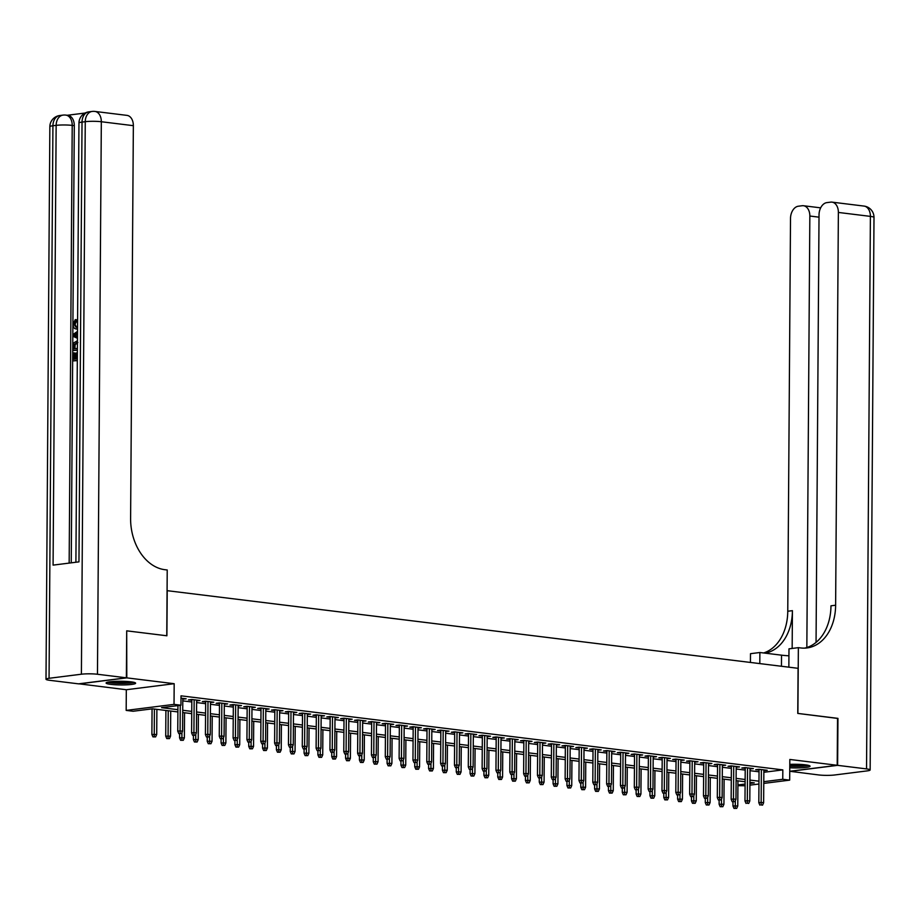 <?xml version="1.0" encoding="UTF-8"?>
<svg xmlns="http://www.w3.org/2000/svg" width="920" height="920" viewBox="0 0 920 920"><rect width="100%" height="100%" fill="white"/><g stroke="black" fill="none" stroke-linecap="round" stroke-linejoin="round"><path stroke-width="1.38" d="M110.756 684.365A14.777 1.84 -179.6 0 0 126.73 684.825A14.777 1.84 -179.6 0 0 135.619 683.203A14.777 1.84 -179.6 0 0 130.939 681.823A14.777 1.84 -179.6 0 0 114.977 681.375A14.777 1.84 -179.6 0 0 106.076 682.996A14.777 1.84 -179.6 0 0 110.756 684.365M789.762 767.763A14.777 1.84 -179.6 0 0 810.071 766.199A14.777 1.84 -179.6 0 0 805.38 764.831A14.777 1.84 -179.6 0 0 789.797 764.359M177.893 711.931L152.49 708.814L133.089 711.252L126.178 710.401L174.03 704.375L180.952 705.226L161.552 707.664L177.905 709.676M78.936 683.801L126.316 689.735L126.178 710.401M745.096 785.76L737.909 785.692M126.707 630.936L126.799 677.867L78.936 683.905M789.762 771.374L837.625 765.348L866.536 768.901A11.362 1.414 -179.6 0 1 870.147 769.959A11.362 1.414 -179.6 0 1 867.077 770.902L834.739 774.973A11.362 1.414 -179.6 0 1 818.673 774.939L789.762 771.27L837.211 765.29L789.831 759.46L789.682 780.137L763.772 783.403M127.121 630.89L166.899 635.778L167.21 590.674L798.077 668.311L797.766 713.414L837.533 718.313L837.211 765.29M182.804 699.188L186.162 698.797L180.998 698.165M196.638 700.89L199.996 700.499L191.693 699.476L188.462 699.89L191.82 700.293M210.473 702.592L213.831 702.202L205.528 701.178L202.296 701.592L205.654 701.994M224.308 704.294L227.665 703.904L219.374 702.88L216.131 703.294L219.489 703.708M238.142 705.996L241.5 705.606L233.208 704.582L229.965 704.996L233.323 705.41M251.976 707.698L255.334 707.307L247.043 706.284L243.8 706.698L247.158 707.112M265.811 709.4L269.169 709.009L260.877 707.986L257.635 708.4L260.992 708.814M279.645 711.102L283.003 710.711L274.712 709.688L271.469 710.102L274.827 710.516M293.48 712.804L296.838 712.413L288.546 711.39L285.303 711.804L288.661 712.218M307.315 714.506L310.672 714.115L302.381 713.092L299.138 713.506L302.496 713.92M321.149 716.208L324.518 715.817L316.216 714.806L312.972 715.208L316.33 715.622M334.983 717.91L338.353 717.519L330.05 716.507L326.818 716.91L330.165 717.324M348.818 719.612L352.188 719.221L343.884 718.209L340.653 718.612L343.999 719.026M362.652 721.326L366.022 720.923L357.719 719.911L354.487 720.314L357.834 720.728M376.487 723.028L379.856 722.637L371.553 721.613L368.322 722.016L371.68 722.43M390.322 724.73L393.691 724.339L385.388 723.315L382.156 723.718L385.514 724.132M404.156 726.432L407.525 726.041L399.222 725.018L395.991 725.42L399.349 725.834M417.99 728.134L421.36 727.743L413.057 726.719L409.825 727.122L413.183 727.536M431.825 729.836L435.194 729.445L426.891 728.421L423.66 728.824L427.018 729.238M445.659 731.538L449.029 731.147L440.726 730.123L437.494 730.526L440.853 730.94M459.494 733.24L462.863 732.849L454.56 731.825L451.329 732.228L454.687 732.642M473.328 734.942L476.698 734.551L468.395 733.527L465.163 733.93L468.522 734.344M487.163 736.644L490.532 736.253L482.229 735.23L478.998 735.644L482.356 736.046M500.997 738.346L504.367 737.955L496.064 736.931L492.832 737.345L496.19 737.748M514.832 740.048L518.202 739.657L509.898 738.633L506.667 739.047L510.025 739.461M528.666 741.75L532.036 741.359L523.733 740.335L520.501 740.749L523.859 741.163M542.501 743.452L545.87 743.061L537.567 742.037L534.336 742.452L537.694 742.865M556.347 745.154L559.705 744.763L551.402 743.739L548.17 744.154L551.528 744.567M570.181 746.856L573.539 746.465L565.236 745.442L562.005 745.856L565.363 746.269M584.016 748.558L587.374 748.167L579.071 747.144L575.839 747.557L579.197 747.971M597.851 750.26L601.208 749.869L592.905 748.845L589.674 749.259L593.032 749.673M611.685 751.962L615.043 751.571L606.74 750.559L603.508 750.961L606.866 751.375M625.519 753.664L628.877 753.273L620.574 752.261L617.343 752.663L620.701 753.077M639.354 755.377L642.712 754.975L634.409 753.963L631.178 754.365L634.535 754.779M653.188 757.079L656.546 756.677L648.244 755.665L645.012 756.067L648.37 756.481M667.023 758.781L670.381 758.39L662.078 757.367L658.846 757.769L662.205 758.183M680.857 760.483L684.216 760.092L675.912 759.069L672.681 759.471L676.039 759.885M694.692 762.185L698.05 761.794L689.747 760.771L686.515 761.173L689.873 761.587M708.526 763.887L711.884 763.496L703.581 762.473L700.35 762.875L703.708 763.289M722.361 765.589L725.719 765.198L717.416 764.175L714.184 764.577L717.543 764.991M736.195 767.291L739.553 766.9L731.25 765.877L728.019 766.279L731.377 766.693M750.03 768.994L753.388 768.602L745.085 767.579L741.853 767.981L745.211 768.395M763.853 772.282L782.828 769.89L181.021 695.831L180.952 705.226M182.792 700.879L191.808 701.983M196.627 702.581L205.643 703.685M210.461 704.283L219.477 705.398M224.296 705.985L233.312 707.1M238.13 707.687L247.146 708.803M251.965 709.389L260.981 710.505M265.799 711.091L274.815 712.206M279.634 712.793L288.65 713.908M293.468 714.495L302.484 715.61M307.303 716.197L316.319 717.312M321.137 717.899L330.153 719.014M334.972 719.601L343.988 720.716M348.806 721.303L357.822 722.418M362.641 723.016L371.657 724.12M376.475 724.719L385.503 725.822M390.31 726.42L399.337 727.524M404.144 728.122L413.172 729.226M417.979 729.824L427.006 730.928M431.813 731.526L440.841 732.63M445.648 733.228L454.675 734.332M459.482 734.931L468.51 736.034M473.317 736.632L482.344 737.736M487.151 738.334L496.179 739.438M500.986 740.036L510.013 741.152M514.82 741.738L523.848 742.854M528.655 743.44L537.683 744.556M542.49 745.143L551.517 746.258M556.324 746.844L565.351 747.96M570.17 748.546L579.186 749.662M584.004 750.248L593.02 751.364M597.839 751.95L606.855 753.066M611.673 753.652L620.689 754.768M625.508 755.355L634.524 756.47M639.342 757.056L648.358 758.172M653.177 758.77L662.193 759.874M667.011 760.472L676.027 761.576M680.846 762.174L689.862 763.278M694.681 763.876L703.696 764.98M708.515 765.578L717.531 766.682M722.349 767.28L731.365 768.384M736.184 768.982L745.2 770.086M750.019 770.684L759.034 771.788M763.864 770.695L767.222 770.304L758.919 769.281L755.688 769.683L759.046 770.097M126.316 689.735L174.179 683.698L126.799 677.867M174.179 683.698L174.03 704.375M782.828 769.89L782.759 779.286L789.682 780.137M749.926 783.426L754.308 782.874L749.938 782.333M745.119 781.735L736.103 780.631M731.285 780.033L722.269 778.929M717.45 778.331L708.434 777.227M703.616 776.63L694.6 775.525M689.781 774.928L680.765 773.823M675.947 773.225L666.931 772.121M662.112 771.523L653.096 770.419M648.278 769.821L639.262 768.717M634.443 768.119L625.428 767.004M620.609 766.418L611.593 765.302M606.774 764.716L597.747 763.6M592.94 763.013L583.912 761.898M579.105 761.311L570.078 760.196M565.271 759.609L556.243 758.494M551.436 757.907L542.409 756.792M537.602 756.206L528.574 755.09M523.767 754.504L514.74 753.388M509.933 752.801L500.905 751.686M496.098 751.099L487.071 749.984M482.264 749.386L473.236 748.282M468.429 747.684L459.402 746.58M454.595 745.982L445.567 744.878M440.76 744.28L431.733 743.176M426.926 742.578L417.898 741.474M413.08 740.876L404.064 739.772M399.245 739.174L390.229 738.07M385.411 737.472L376.395 736.368M371.577 735.77L362.56 734.666M357.742 734.068L348.726 732.964M343.907 732.366L334.891 731.25M330.073 730.664L321.057 729.548M316.238 728.962L307.222 727.846M302.404 727.26L293.388 726.144M288.57 725.558L279.553 724.442M274.735 723.856L265.719 722.74M260.9 722.154L251.884 721.038M247.066 720.452L238.05 719.336M233.231 718.75L224.215 717.634M219.397 717.048L210.381 715.932M205.562 715.346L196.546 714.231M191.728 713.632L182.712 712.529M737.92 784.932L745.108 784.035M758.954 784.012L749.915 785.151M763.784 781.678L782.759 779.286M182.723 710.274L191.739 711.39M196.558 711.976L205.574 713.092M210.392 713.678L219.42 714.794M224.227 715.38L233.255 716.496M238.061 717.082L247.089 718.198M251.896 718.784L260.923 719.9M265.73 720.486L274.758 721.602M279.565 722.188L288.592 723.304M293.399 723.89L302.427 725.006M307.234 725.592L316.261 726.708M321.068 727.294L330.096 728.41M334.903 729.008L343.93 730.112M348.737 730.71L357.765 731.814M362.572 732.412L371.599 733.516M376.406 734.114L385.434 735.218M390.241 735.816L399.268 736.92M404.087 737.518L413.103 738.622M417.921 739.22L426.937 740.324M431.756 740.922L440.772 742.026M445.591 742.624L454.606 743.728M459.425 744.326L468.441 745.43M473.259 746.028L482.275 747.144M487.094 747.73L496.11 748.845M500.928 749.432L509.944 750.547M514.763 751.134L523.779 752.249M528.597 752.836L537.613 753.952M542.432 754.538L551.448 755.654M556.266 756.24L565.282 757.356M570.101 757.942L579.117 759.057M583.935 759.644L592.952 760.759M597.77 761.346L606.786 762.461M611.605 763.048L620.62 764.163M625.439 764.761L634.455 765.865M639.273 766.463L648.289 767.567M653.108 768.165L662.124 769.269M666.942 769.867L675.958 770.971M680.777 771.569L689.793 772.673M694.611 773.271L703.627 774.375M708.446 774.973L717.462 776.077M722.28 776.675L731.296 777.779M736.115 778.377L745.131 779.481M749.949 780.079L758.966 781.183M764.002 769.902L763.991 770.707M750.168 768.2L750.156 769.005M736.333 766.498L736.322 767.303M722.499 764.796L722.487 765.601M708.653 763.094L708.653 763.899M694.818 761.392L694.818 762.197M680.984 759.69L680.984 760.495M667.149 757.988L667.149 758.793M653.315 756.286L653.315 757.091M639.481 754.584L639.481 755.389M625.646 752.882L625.646 753.687M611.811 751.18L611.811 751.985M597.977 749.478L597.977 750.283M584.142 747.776L584.142 748.581M570.308 746.074L570.308 746.879M556.473 744.372L556.473 745.177M542.639 742.67L542.639 743.475M528.804 740.968L528.804 741.761M514.97 739.255L514.97 740.059M501.135 737.553L501.135 738.357M487.301 735.85L487.301 736.655M473.466 734.148L473.466 734.953M459.632 732.446L459.632 733.251M445.797 730.744L445.797 731.549M431.963 729.043L431.952 729.847M418.128 727.341L418.117 728.145M404.294 725.638L404.282 726.443M390.459 723.936L390.448 724.741M376.625 722.234L376.613 723.039M362.791 720.532L362.779 721.337M348.956 718.831L348.945 719.635M335.122 717.129L335.11 717.933M321.287 715.426L321.275 716.231M307.452 713.724L307.441 714.529M293.618 712.022L293.606 712.827M279.783 710.32L279.772 711.125M265.949 708.619L265.938 709.423M252.114 706.917L252.103 707.721M238.28 705.203L238.268 706.008M224.445 703.501L224.434 704.306M210.611 701.799L210.599 702.604M196.776 700.097L196.765 700.902M182.942 698.395L182.93 699.2M759.057 769.293L758.816 802.688L761.15 802.401L761.38 769.58M761.173 804.977L762.553 805.138L761.173 804.977L761.15 802.401L763.634 802.7L763.864 769.89M758.816 802.688L759.874 805.138M762.553 805.138L763.634 802.7M733.999 808.393L736.678 808.404L733.999 808.393L732.952 805.954L737.771 805.966L737.943 780.861M735.298 808.231L735.31 800.768M732.952 805.954L732.975 801.826M737.771 805.966L736.678 808.404M807.519 765.152A12.788 1.587 0.4 0 1 792.407 766.119A12.788 1.587 0.4 0 1 789.785 765.992M789.785 764.911A11.833 1.472 -179.6 0 0 792.637 765.072A11.833 1.472 -179.6 0 0 804.172 764.692M789.774 766.245A14.674 1.829 -179.6 0 0 791.982 766.348A14.674 1.829 -179.6 0 0 808.726 765.428M133.066 682.145A12.788 1.587 0.4 0 1 117.967 683.123A12.788 1.587 0.4 0 1 108.64 681.973M111.998 681.57A11.833 1.472 -179.6 0 0 118.185 682.065A11.833 1.472 -179.6 0 0 129.72 681.685M107.433 682.237A14.674 1.829 -179.6 0 0 117.541 683.353A14.674 1.829 -179.6 0 0 134.274 682.421M837.533 718.417L797.904 713.437L798.364 647.657L800.71 647.944A47.357 34.35 82.8 0 0 806.966 647.944A47.357 34.35 82.8 0 0 835.624 605.222L838.373 212.439A11.362 7.694 -83 0 0 832.002 202.136A11.362 7.694 -83 0 0 830.691 202.136L826.873 202.618A11.362 7.694 -83 0 0 819.03 214.877L816.051 642.401M788.934 655.787A21.309 2.645 0.4 0 1 781.529 655.167L759.874 652.51L750.501 653.683L750.432 662.446M788.854 667.172L788.981 648.841L798.364 647.657M837.625 765.348L837.947 718.359M759.805 663.596L759.874 652.51M806.84 647.519L809.841 216.027A11.362 7.694 -83 0 0 803.47 205.735A11.362 7.694 -83 0 0 802.159 205.735L798.353 206.218A11.362 7.694 -83 0 0 790.51 218.465L787.761 611.248A47.357 34.35 82.8 0 1 763.634 652.97M765.198 653.165A47.357 34.35 82.8 0 0 792.419 610.661L792.154 648.439M804.62 648.129A47.357 34.35 82.8 0 0 830.967 605.808L835.624 605.222M77.521 329.096L75.957 328.934L77.521 329.003M77.521 328.796L76.877 328.934C74.497 329.153 73.197 327.589 72.99 324.231L75.279 319.596L76.383 319.734L76.613 321.298L74.991 324.323L76.624 327.359M77.303 360.64L72.829 360.928L72.887 352.969L74.888 352.992L74.853 359.087M85.1 113.034L67.275 115.276M94.944 111.435A11.362 11.362 0 0 0 92.138 111.435A11.362 8.245 -97.2 0 0 85.261 121.693A11.362 1.414 0.4 0 1 101.326 121.739A11.362 7.694 -83 0 0 94.944 111.435L126.971 115.379A11.362 7.694 97 0 1 133.354 125.672L101.326 121.739L97.462 674.256A11.362 1.414 -179.6 0 0 81.397 674.21L85.261 121.693L82.029 122.095L78.959 561.867L53.084 565.121L56.154 125.361A11.362 1.414 0.4 0 1 72.22 125.407A11.362 7.694 -83 0 0 65.849 115.103L67.919 115.356A11.362 7.694 97 0 1 74.29 125.66L72.22 125.407L69.161 563.097M71.242 562.833L74.29 125.66M77.372 350.232L72.91 350.52L72.933 346.656L73.623 342.941L77.441 340.745M97.462 674.256L126.373 677.821L126.707 630.832L166.761 635.766L167.221 569.986L164.864 569.698A47.357 34.35 -97.2 0 1 130.605 518.454L133.354 125.672M81.397 674.21L49.059 678.293A11.362 1.414 -179.6 0 0 46 679.236A11.362 1.414 -179.6 0 0 49.599 680.294L78.522 683.847L126.373 677.821M73.784 352.866L73.738 359.225L76.13 358.926L76.165 352.992L77.061 352.877L77.314 358.777M77.303 360.364L72.829 360.928M77.383 349.956L72.91 350.52M77.429 342.332L74.002 344.643L73.83 346.529L73.818 348.818L77.383 348.358M76.785 342.378L77.429 342.459M77.889 342.504L75.106 344.781L74.922 348.68M74.002 344.643L75.106 344.781M73.83 346.529L74.934 346.667M77.464 338.318L73.002 336.306L73.013 334.512L77.51 331.372M77.498 332.925L73.91 335.294L77.475 336.766M75.337 335.892L77.475 336.444M77.487 333.799L75.014 335.432L76.44 336.018M73.91 335.294L75.014 335.432M75.279 319.596L75.498 321.16L73.887 324.197L76.084 327.347L77.533 327.209M73.887 324.197L74.991 324.323M75.498 321.16L76.613 321.298M745.223 767.591L744.981 800.986L747.316 800.699L747.546 767.878M747.339 803.275L748.719 803.436L747.339 803.275L747.316 800.699L749.8 800.998L750.03 768.188M744.981 800.986L746.039 803.436M748.719 803.436L749.8 800.998M731.388 765.888L731.147 799.284L733.481 798.997L733.711 766.176M733.493 801.573L734.884 801.734L733.493 801.573L733.481 798.997L735.966 799.296L736.195 766.486M731.147 799.284L732.205 801.734M734.884 801.734L735.966 799.296M717.554 764.186L717.312 797.582L719.647 797.283L719.877 764.474M719.658 799.871L721.05 800.032L719.658 799.871L719.647 797.283L722.131 797.594L722.361 764.784M717.312 797.582L718.37 800.032M721.05 800.032L722.131 797.594M703.719 762.484L703.478 795.88L705.812 795.581L706.043 762.772M705.824 798.157L707.216 798.33L705.824 798.157L705.812 795.581L708.296 795.892L708.526 763.082M703.478 795.88L704.536 798.33M707.216 798.33L708.296 795.892M720.164 806.69L722.844 806.702L720.164 806.69L719.118 804.252L723.936 804.264L724.109 779.159M721.464 806.529L721.475 799.066M719.118 804.252L719.141 800.124M723.936 804.264L722.844 806.702M706.33 804.988L709.009 805L706.33 804.988L705.283 802.55L710.102 802.562L710.274 777.457M707.63 804.827L707.641 797.364M705.283 802.55L705.306 798.422M710.102 802.562L709.009 805M692.495 803.286L695.175 803.298L692.495 803.286L691.449 800.848L696.268 800.86L696.44 775.744M693.795 803.125L693.806 795.662M691.449 800.848L691.472 796.72M696.268 800.86L695.175 803.298M678.661 801.584L681.341 801.596L678.661 801.584L677.615 799.135L682.433 799.158L682.606 774.042M679.96 801.423L679.972 793.96M677.615 799.135L677.637 795.018M682.433 799.158L681.341 801.596M689.885 760.782L689.644 794.178L691.978 793.88L692.208 761.07M691.99 796.456L693.381 796.628L691.99 796.456L691.978 793.88L694.462 794.19L694.692 761.38M689.644 794.178L690.702 796.628M693.381 796.628L694.462 794.19M664.827 799.882L667.506 799.894L664.827 799.882L663.78 797.433L668.598 797.456L668.771 772.34M666.126 799.721L666.137 792.258M663.78 797.433L663.803 793.316M668.598 797.456L667.506 799.894M676.05 759.081L675.809 792.476L678.144 792.178L678.373 759.368M678.155 794.754L679.546 794.926L678.155 794.754L678.144 792.178L680.627 792.488L680.857 759.678M675.809 792.476L676.867 794.926M679.546 794.926L680.627 792.488M650.992 798.181L653.671 798.192L650.992 798.181L649.945 795.731L654.764 795.754L654.936 770.638M652.292 798.019L652.303 790.556M649.945 795.731L649.969 791.614M654.764 795.754L653.671 798.192M662.216 757.379L661.974 790.774L664.309 790.475L664.539 757.666M664.32 793.051L665.712 793.224L664.32 793.051L664.309 790.475L666.793 790.786L667.023 757.976M661.974 790.774L663.032 793.212M665.712 793.224L666.793 790.786M637.157 796.478L639.837 796.49L637.157 796.478L636.111 794.029L640.929 794.04L641.102 768.936M638.457 796.317L638.469 788.854M636.111 794.029L636.134 789.912M640.929 794.04L639.837 796.49M648.381 755.676L648.14 789.072L650.474 788.773L650.705 755.964M650.486 791.349L651.877 791.522L650.486 791.349L650.474 788.773L652.958 789.084L653.188 756.274M648.14 789.072L649.198 791.51M651.877 791.522L652.958 789.084M623.323 794.776L626.002 794.788L623.323 794.776L622.276 792.327L627.095 792.338L627.268 767.234M624.622 794.615L624.634 787.152M622.276 792.327L622.299 788.21M627.095 792.338L626.002 794.788M634.535 753.974L634.306 787.37L636.64 787.071L636.87 754.262M636.651 789.647L638.043 789.82L636.651 789.647L636.64 787.071L639.124 787.382L639.354 754.572M634.306 787.37L635.363 789.808M638.043 789.82L639.124 787.382M609.488 793.074L612.168 793.086L609.488 793.074L608.442 790.625L613.26 790.636L613.433 765.532M610.788 792.913L610.799 785.45M608.442 790.625L608.465 786.508M613.26 790.636L612.168 793.086M620.701 752.272L620.471 785.668L622.806 785.369L623.035 752.56M622.817 787.945L624.208 788.118L622.817 787.945L622.806 785.369L625.289 785.68L625.519 752.859M620.471 785.668L621.529 788.106M624.208 788.118L625.289 785.68M595.654 791.372L598.333 791.384L595.654 791.372L594.607 788.923L599.426 788.934L599.598 763.83M596.953 791.211L596.965 783.748M594.607 788.923L594.63 784.806M599.426 788.934L598.333 791.384M606.866 750.57L606.636 783.966L608.971 783.668L609.201 750.858M608.982 786.244L610.374 786.416L608.982 786.244L608.971 783.668L611.455 783.978L611.685 751.157M606.636 783.966L607.694 786.404M610.374 786.416L611.455 783.978M581.819 789.67L584.499 789.67L581.819 789.67L580.773 787.221L585.591 787.232L585.764 762.128M583.119 789.509L583.13 782.046M580.773 787.221L580.796 783.092M585.591 787.232L584.499 789.67M593.032 748.869L592.802 782.264L595.136 781.966L595.366 749.156M595.148 784.541L596.539 784.714L595.148 784.541L595.136 781.966L597.62 782.276L597.851 749.455M592.802 782.264L593.86 784.702M596.539 784.714L597.62 782.276M567.985 787.968L570.664 787.968L567.985 787.968L566.927 785.519L571.745 785.53L571.929 760.426M569.284 787.807L569.296 780.344M566.927 785.519L566.962 781.39M571.745 785.53L570.664 787.968M579.197 747.166L578.967 780.562L581.302 780.263L581.52 747.454M581.313 782.839L582.705 783.012L581.313 782.839L581.302 780.263L583.786 780.574L584.016 747.753M578.967 780.562L580.025 783M582.705 783.012L583.786 780.574M554.15 786.266L556.83 786.266L554.15 786.266L553.092 783.817L557.911 783.828L558.095 758.724M555.45 786.106L555.462 778.642M553.092 783.817L553.127 779.688M557.911 783.828L556.83 786.266M565.363 745.464L565.133 778.849L567.467 778.561L567.686 745.752M567.479 781.137L568.859 781.31L567.479 781.137L567.467 778.561L569.952 778.872L570.181 746.051M565.133 778.849L566.191 781.298M568.859 781.31L569.952 778.872M540.316 784.564L542.995 784.564L540.316 784.564L539.258 782.115L544.077 782.126L544.26 757.022M541.615 784.404L541.627 776.94M539.258 782.115L539.292 777.986M544.077 782.126L542.995 784.564M551.528 743.762L551.298 777.147L553.633 776.859L553.851 744.05M553.644 779.435L555.024 779.608L553.644 779.435L553.633 776.859L556.117 777.17L556.347 744.349M551.298 777.147L552.356 779.596M555.024 779.608L556.117 777.17M526.481 782.862L529.161 782.862L526.481 782.862L525.423 780.413L530.242 780.424L530.426 755.32M527.781 782.69L527.792 775.238M525.423 780.413L525.458 776.284M530.242 780.424L529.161 782.862M537.694 742.06L537.464 775.445L539.798 775.157L540.017 742.348M539.81 777.733L541.19 777.906L539.81 777.733L539.798 775.157L542.283 775.456L542.512 742.647M537.464 775.445L538.522 777.894M541.19 777.906L542.283 775.456M512.647 781.16L515.327 781.16L512.647 781.16L511.589 778.711L516.408 778.722L516.591 753.618M513.935 780.988L513.958 773.536M511.589 778.711L511.623 774.582M516.408 778.722L515.327 781.16M523.859 740.358L523.629 773.743L525.952 773.456L526.183 740.634M525.976 776.031L527.356 776.204L525.976 776.031L525.952 773.456L528.448 773.755L528.678 740.945M523.629 773.743L524.688 776.192M527.356 776.204L528.448 773.755M498.812 779.458L501.492 779.458L498.812 779.458L497.754 777.009L502.573 777.02L502.757 751.916M500.1 779.286L500.123 771.834M497.754 777.009L497.789 772.88M502.573 777.02L501.492 779.458M510.025 738.656L509.795 772.041L512.118 771.754L512.348 738.932M512.141 774.329L513.521 774.502L512.141 774.329L512.118 771.754L514.613 772.053L514.843 739.243M509.795 772.041L510.853 774.49M513.521 774.502L514.613 772.053M484.978 777.745L487.657 777.756L484.978 777.745L483.92 775.307L488.738 775.318L488.922 750.214M486.266 777.584L486.289 770.132M483.92 775.307L483.954 771.178M488.738 775.318L487.657 777.756M496.19 736.954L495.96 770.339L498.284 770.051L498.513 737.231M498.306 772.627L499.686 772.8L498.306 772.627L498.284 770.051L500.779 770.35L501.009 737.541M495.96 770.339L497.018 772.788M499.686 772.8L500.779 770.35M471.143 776.043L473.823 776.054L471.143 776.043L470.085 773.605L474.904 773.616L475.088 748.512M472.431 775.882L472.454 768.43M470.085 773.605L470.12 769.476M474.904 773.616L473.823 776.054M482.356 735.241L482.126 768.637L484.449 768.349L484.679 735.529M484.472 770.925L485.852 771.086L484.472 770.925L484.449 768.349L486.944 768.648L487.174 735.839M482.126 768.637L483.184 771.086M485.852 771.086L486.944 768.648M457.309 774.341L459.988 774.352L457.309 774.341L456.251 771.903L461.069 771.914L461.253 746.81M458.597 774.18L458.62 766.716M456.251 771.903L456.285 767.774M461.069 771.914L459.988 774.352M468.522 733.539L468.291 766.935L470.614 766.647L470.844 733.827M470.637 769.223L472.017 769.384L470.637 769.223L470.614 766.647L473.11 766.946L473.34 734.137M468.291 766.935L469.349 769.384M472.017 769.384L473.11 766.946M443.474 772.639L446.154 772.65L443.474 772.639L442.416 770.201L447.235 770.212L447.419 745.108M444.762 772.478L444.785 765.014M442.416 770.201L442.451 766.072M447.235 770.212L446.154 772.65M454.687 731.837L454.457 765.233L456.78 764.945L457.01 732.124M456.803 767.521L458.183 767.682L456.803 767.521L456.78 764.945L459.275 765.244L459.505 732.435M454.457 765.233L455.515 767.682M458.183 767.682L459.275 765.244M429.64 770.937L432.319 770.948L429.64 770.937L428.582 768.499L433.4 768.51L433.573 743.406M430.928 770.776L430.951 763.312M428.582 768.499L428.616 764.37M433.4 768.51L432.319 770.948M440.853 730.135L440.622 763.531L442.945 763.244L443.175 730.422M442.968 765.819L444.348 765.981L442.968 765.819L442.945 763.244L445.441 763.543L445.671 730.733M440.622 763.531L441.669 765.981M444.348 765.981L445.441 763.543M415.805 769.235L418.485 769.246L415.805 769.235L414.747 766.797L419.566 766.808L419.738 741.692M417.093 769.074L417.116 761.61M414.747 766.797L414.782 762.668M419.566 766.808L418.485 769.246M427.018 728.433L426.788 761.829L429.111 761.53L429.341 728.72M429.134 764.106L430.514 764.279L429.134 764.106L429.111 761.53L431.606 761.841L431.836 729.031M426.788 761.829L427.834 764.279M430.514 764.279L431.606 761.841M401.971 767.533L404.65 767.544L401.971 767.533L400.913 765.095L405.731 765.106L405.904 739.99M403.259 767.372L403.282 759.908M400.913 765.095L400.947 760.966M405.731 765.106L404.65 767.544M413.183 726.731L412.953 760.127L415.276 759.828L415.506 727.019M415.299 762.404L416.679 762.577L415.299 762.404L415.276 759.828L417.772 760.138L418.002 727.329M412.953 760.127L414 762.577M416.679 762.577L417.772 760.138M399.349 725.029L399.119 758.425L401.442 758.126L401.672 725.317M401.465 760.702L402.845 760.874L401.465 760.702L401.442 758.126L403.937 758.436L404.167 725.627M399.119 758.425L400.166 760.874M402.845 760.874L403.937 758.436M385.514 723.327L385.284 756.723L387.607 756.424L387.837 723.615M387.63 759L389.01 759.172L387.63 759L387.607 756.424L390.103 756.734L390.333 723.925M385.284 756.723L386.331 759.172M389.01 759.172L390.103 756.734M388.136 765.831L390.816 765.842L388.136 765.831L387.078 763.381L391.897 763.404L392.07 738.288M389.424 765.67L389.447 758.206M387.078 763.381L387.113 759.264M391.897 763.404L390.816 765.842M374.302 764.129L376.981 764.14L374.302 764.129L373.244 761.679L378.062 761.702L378.235 736.586M375.59 763.968L375.613 756.505M373.244 761.679L373.278 757.562M378.062 761.702L376.981 764.14M360.467 762.427L363.147 762.438L360.467 762.427L359.409 759.977L364.228 759.989L364.4 734.884M361.755 762.266L361.778 754.803M359.409 759.977L359.444 755.86M364.228 759.989L363.147 762.438M371.68 721.625L371.45 755.021L373.773 754.722L374.003 721.912M373.796 757.298L375.176 757.47L373.796 757.298L373.773 754.722L376.268 755.032L376.498 722.223M371.45 755.021L372.497 757.459M375.176 757.47L376.268 755.032M346.633 760.725L349.301 760.736L346.633 760.725L345.575 758.275L350.393 758.287L350.566 733.182M347.921 760.564L347.944 753.1M345.575 758.275L345.609 754.158M350.393 758.287L349.301 760.736M357.846 719.923L357.615 753.319L359.938 753.02L360.168 720.21M359.961 755.596L361.341 755.769L359.961 755.596L359.938 753.02L362.434 753.331L362.664 720.521M357.615 753.319L358.662 755.757M361.341 755.769L362.434 753.331M332.798 759.023L335.466 759.034L332.798 759.023L331.74 756.573L336.559 756.585L336.731 731.481M334.086 758.862L334.098 751.398M331.74 756.573L331.775 752.456M336.559 756.585L335.466 759.034M344.011 718.221L343.781 751.617L346.104 751.318L346.334 718.508M346.127 753.894L347.507 754.067L346.127 753.894L346.104 751.318L348.599 751.629L348.829 718.819M343.781 751.617L344.827 754.055M347.507 754.067L348.599 751.629M318.964 757.321L321.632 757.332L318.964 757.321L317.906 754.871L322.724 754.883L322.897 729.779M320.252 757.16L320.263 749.696M317.906 754.871L317.94 750.755M322.724 754.883L321.632 757.332M330.176 716.519L329.947 749.915L332.269 749.616L332.499 716.806M332.292 752.192L333.672 752.364L332.292 752.192L332.269 749.616L334.765 749.926L334.995 717.106M329.947 749.915L330.993 752.353M333.672 752.364L334.765 749.926M305.129 755.619L307.797 755.619L305.129 755.619L304.072 753.169L308.89 753.181L309.062 728.077M306.417 755.458L306.429 747.994M304.072 753.169L304.106 749.053M308.89 753.181L307.797 755.619M316.342 714.817L316.112 748.213L318.435 747.914L318.665 715.105M318.458 750.49L319.838 750.662L318.458 750.49L318.435 747.914L320.93 748.224L321.16 715.404M316.112 748.213L317.159 750.651M319.838 750.662L320.93 748.224M291.295 753.917L293.963 753.917L291.295 753.917L290.237 751.467L295.055 751.479L295.228 726.374M292.583 753.756L292.594 746.293M290.237 751.467L290.26 747.339M295.055 751.479L293.963 753.917M302.507 713.115L302.277 746.511L304.6 746.212L304.83 713.402M304.623 748.788L306.003 748.96L304.623 748.788L304.6 746.212L307.096 746.522L307.326 713.702M302.277 746.511L303.324 748.949M306.003 748.96L307.096 746.522M277.46 752.215L280.128 752.215L277.46 752.215L276.402 749.765L281.221 749.777L281.393 724.672M278.748 752.054L278.76 744.591M276.402 749.765L276.425 745.637M281.221 749.777L280.128 752.215M288.673 711.413L288.443 744.797L290.766 744.51L290.996 711.7M290.789 747.086L292.169 747.258L290.789 747.086L290.766 744.51L293.261 744.82L293.491 711.999M288.443 744.797L289.489 747.247M292.169 747.258L293.261 744.82M263.626 750.513L266.294 750.513L263.626 750.513L262.568 748.063L267.386 748.075L267.559 722.97M264.914 750.352L264.925 742.888M262.568 748.063L262.591 743.935M267.386 748.075L266.294 750.513M274.839 709.711L274.608 743.095L276.931 742.808L277.161 709.998M276.954 745.384L278.334 745.556L276.954 745.384L276.931 742.808L279.427 743.119L279.645 710.297M274.608 743.095L275.655 745.545M278.334 745.556L279.427 743.119M249.791 748.811L252.459 748.811L249.791 748.811L248.733 746.361L253.552 746.373L253.724 721.269M251.079 748.638L251.091 741.186M248.733 746.361L248.756 742.233M253.552 746.373L252.459 748.811M261.004 708.009L260.774 741.394L263.097 741.106L263.327 708.296M263.12 743.682L264.5 743.855L263.12 743.682L263.097 741.106L265.592 741.416L265.811 708.595M260.774 741.394L261.82 743.843M264.5 743.855L265.592 741.416M235.957 747.109L238.625 747.109L235.957 747.109L234.899 744.659L239.717 744.671L239.89 719.567M237.245 746.936L237.256 739.484M234.899 744.659L234.922 740.531M239.717 744.671L238.625 747.109M247.169 706.307L246.939 739.692L249.262 739.404L249.492 706.594M249.285 741.98L250.665 742.152L249.285 741.98L249.262 739.404L251.758 739.703L251.976 706.894M246.939 739.692L247.986 742.141M250.665 742.152L251.758 739.703M222.111 745.407L224.79 745.407L222.111 745.407L221.064 742.957L225.883 742.969L226.055 717.865M223.41 745.234L223.422 737.782M221.064 742.957L221.087 738.829M225.883 742.969L224.79 745.407M233.335 704.605L233.093 737.989L235.428 737.702L235.658 704.881M235.451 740.278L236.831 740.45L235.451 740.278L235.428 737.702L237.923 738.001L238.142 705.192M233.093 737.989L234.151 740.439M236.831 740.45L237.923 738.001M208.276 743.705L210.956 743.705L208.276 743.705L207.23 741.255L212.048 741.267L212.221 716.162M209.576 743.532L209.587 736.081M207.23 741.255L207.253 737.127M212.048 741.267L210.956 743.705M219.5 702.903L219.259 736.287L221.593 736L221.823 703.179M221.617 738.576L222.996 738.748L221.617 738.576L221.593 736L224.077 736.299L224.308 703.49M219.259 736.287L220.317 738.737M222.996 738.748L224.077 736.299M194.442 741.991L197.121 742.003L194.442 741.991L193.395 739.553L198.214 739.565L198.386 714.46M195.742 741.831L195.753 734.379M193.395 739.553L193.418 735.425M198.214 739.565L197.121 742.003M205.666 701.201L205.424 734.585L207.759 734.298L207.989 701.477M207.782 736.874L209.162 737.046L207.782 736.874L207.759 734.298L210.243 734.597L210.473 701.787M205.424 734.585L206.482 737.035M209.162 737.046L210.243 734.597M180.607 740.289L183.287 740.301L180.607 740.289L179.561 737.851L184.38 737.863L184.552 712.758M181.907 740.129L181.918 732.676M179.561 737.851L179.584 733.723M184.38 737.863L183.287 740.301M191.831 699.487L191.59 732.883L193.924 732.596L194.155 699.775M193.947 735.172L195.327 735.333L193.947 735.172L193.924 732.596L196.408 732.895L196.638 700.085M191.59 732.883L192.648 735.333M195.327 735.333L196.408 732.895M166.773 738.587L169.452 738.599L166.773 738.587L165.727 736.149L170.545 736.161L170.717 711.056M168.072 738.426L168.222 710.746M165.727 736.149L165.899 710.458M170.545 736.161L169.452 738.599M177.939 705.606L177.755 731.181L180.09 730.894L180.262 705.306M180.113 733.47L181.493 733.631L180.113 733.47L180.09 730.894L182.574 731.193L182.804 698.383M177.755 731.181L178.814 733.631M181.493 733.631L182.574 731.193M152.939 736.885L155.618 736.897L152.939 736.885L151.892 734.447L156.71 734.459L156.883 709.355M154.238 736.724L154.387 709.044M151.892 734.447L152.064 708.86M156.71 734.459L155.618 736.897M792.419 610.661L787.761 611.248M866.536 768.901L870.4 216.384L838.373 212.439M819.019 217.166L809.841 216.027M870.4 216.384A11.362 1.414 0.4 0 1 874 217.442A11.362 11.362 0 0 0 864.029 206.08A11.362 7.694 97 0 1 870.4 216.384M781.448 666.264L781.529 655.167M65.849 115.103A11.362 11.362 0 0 0 63.032 115.103A11.362 8.245 -97.2 0 0 56.154 125.361L52.923 125.764L49.059 678.293M49.852 126.707A11.362 1.414 0.4 0 1 52.923 125.764A11.362 8.245 82.8 0 1 59.8 115.517A11.362 11.362 0 0 0 49.852 126.707L46 679.236M78.959 123.038A11.362 1.414 0.4 0 1 82.029 122.095A11.362 8.245 82.8 0 1 88.906 111.849A11.362 11.362 0 0 0 78.959 123.038L75.9 562.246M75.451 334.27L76.567 334.409M820.663 207.851L803.47 205.735M870.147 769.959L874 217.442M864.029 206.08L832.002 202.136M63.032 115.103L59.8 115.517M92.138 111.435L88.906 111.849"/></g></svg>

